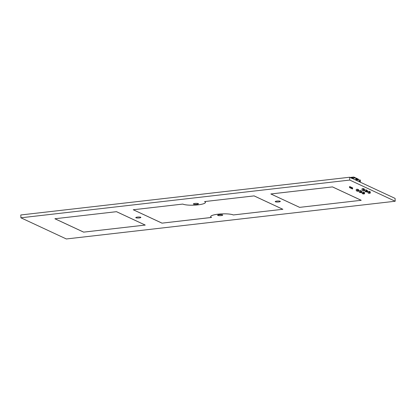 <?xml version="1.0" encoding="UTF-8"?>
<svg xmlns="http://www.w3.org/2000/svg" width="416" height="416" viewBox="0 0 416 416"><rect width="100%" height="100%" fill="white"/><g stroke="black" fill="none" stroke-linecap="round" stroke-linejoin="round"><path stroke-width="0.62" d="M66.342 238.966L20.904 217.797L349.762 180.071L395.2 201.24L66.342 238.966M349.762 180.071L349.658 177.237L20.8 214.968L20.904 217.797M349.658 177.237L395.096 198.406L395.2 201.24M351.822 187.559L351 187.455M352.659 187.949L351.832 187.845M350.152 186.784L349.45 186.81M350.99 187.169L350.163 187.065M332.478 186.898L270.847 193.965L299.624 207.366L361.223 200.294L332.478 186.898M280.145 201.245A2.553 0.51 177.9 0 0 277.285 201.037A2.553 0.51 177.9 0 0 275.226 201.614A2.553 0.51 177.9 0 0 275.408 201.791A2.553 0.51 177.9 0 0 278.268 202.004A2.553 0.51 177.9 0 0 280.327 201.427A2.553 0.51 177.9 0 0 280.145 201.245M254.114 195.889L204.568 201.573A11.726 2.34 -2.1 0 1 205.4 202.394A11.726 2.34 -2.1 0 1 195.931 205.041A11.726 2.34 -2.1 0 1 182.796 204.074L133.245 209.752L161.99 223.148L211.536 217.464A11.726 2.34 -2.1 0 1 210.704 216.642A11.726 2.34 -2.1 0 1 220.173 214.001A11.726 2.34 -2.1 0 1 233.308 214.968L282.859 209.284L254.114 195.889M198.292 203.596A2.553 0.51 177.9 0 0 195.432 203.382A2.553 0.51 177.9 0 0 193.367 203.96A2.553 0.51 177.9 0 0 193.549 204.136A2.553 0.51 177.9 0 0 196.409 204.35A2.553 0.51 177.9 0 0 198.474 203.772A2.553 0.51 177.9 0 0 198.292 203.596M222.555 214.9A2.553 0.51 177.9 0 0 219.695 214.687A2.553 0.51 177.9 0 0 217.63 215.264A2.553 0.51 177.9 0 0 217.812 215.441A2.553 0.51 177.9 0 0 220.672 215.654A2.553 0.51 177.9 0 0 222.737 215.077A2.553 0.51 177.9 0 0 222.555 214.9M140.696 217.246A2.553 0.51 177.9 0 0 137.836 217.038A2.553 0.51 177.9 0 0 135.777 217.61A2.553 0.51 177.9 0 0 135.959 217.792A2.553 0.51 177.9 0 0 138.819 218A2.553 0.51 177.9 0 0 140.878 217.422A2.553 0.51 177.9 0 0 140.696 217.246M116.511 211.676L54.881 218.748L83.626 232.138L145.241 225.077L116.511 211.676M299.629 207.355L270.904 193.97L332.446 186.909L361.171 200.294L299.624 207.366M280.103 201.25A2.506 0.499 -2.1 0 1 280.28 201.427A2.506 0.499 -2.1 0 1 278.257 201.994A2.506 0.499 -2.1 0 1 275.449 201.786A2.506 0.499 -2.1 0 1 275.272 201.609A2.506 0.499 -2.1 0 1 277.295 201.048A2.506 0.499 -2.1 0 1 280.103 201.25M211.484 217.438L162.027 223.137L133.302 209.752L182.759 204.079A11.773 2.345 177.9 0 0 195.952 205.046A11.773 2.345 177.9 0 0 205.447 202.389A11.773 2.345 177.9 0 0 204.62 201.573L254.077 195.9L282.802 209.284L233.345 214.958A11.773 2.345 177.9 0 0 220.152 213.99A11.773 2.345 177.9 0 0 210.657 216.648A11.773 2.345 177.9 0 0 211.484 217.464M198.25 203.601A2.506 0.499 -2.1 0 1 198.427 203.772A2.506 0.499 -2.1 0 1 196.399 204.339A2.506 0.499 -2.1 0 1 193.591 204.131A2.506 0.499 -2.1 0 1 193.414 203.96A2.506 0.499 -2.1 0 1 195.437 203.393A2.506 0.499 -2.1 0 1 198.25 203.601M222.513 214.906A2.506 0.499 -2.1 0 1 222.69 215.077A2.506 0.499 -2.1 0 1 220.667 215.644A2.506 0.499 -2.1 0 1 217.854 215.441A2.506 0.499 -2.1 0 1 217.677 215.264A2.506 0.499 -2.1 0 1 219.705 214.698A2.506 0.499 -2.1 0 1 222.513 214.906M140.655 217.251A2.506 0.499 -2.1 0 1 140.832 217.428A2.506 0.499 -2.1 0 1 138.809 217.994A2.506 0.499 -2.1 0 1 136.001 217.786A2.506 0.499 -2.1 0 1 135.824 217.61A2.506 0.499 -2.1 0 1 137.847 217.043A2.506 0.499 -2.1 0 1 140.655 217.251M83.658 232.128L54.933 218.743L116.475 211.687L145.2 225.072L83.658 232.128M362.289 193.554L362.3 193.565A2.709 0.541 177.9 0 0 363.594 193.424L364.343 193.731A2.709 0.967 -96.5 0 1 364.296 192.384A2.709 0.967 -96.5 0 1 364.296 192.353L363.579 192.052M364.01 192.41L364.125 192.728M363.017 193.882L363.054 193.913A2.709 0.541 -2.1 0 1 364.328 193.752L364.359 193.726A2.709 0.967 -96.5 0 1 364.312 192.384L364.307 192.369A2.709 0.541 177.9 0 0 364.307 192.369L364.276 192.353A2.709 0.541 177.9 0 0 364.25 192.353M362.352 193.57L363.054 193.898A2.709 0.541 -2.1 0 1 364.328 193.768L364.348 193.762A2.709 0.541 -2.1 0 1 364.359 193.747L364.348 193.762A2.709 0.967 -96.5 0 1 364.348 193.757L363.61 193.419M363.579 192.041L364.286 192.369L363.423 191.968L363.626 193.388A2.709 0.967 83.5 0 0 363.579 192.041L362.102 192.114L362.149 193.456L363.428 193.31L363.542 192.01M363.21 193.986L364.484 193.84L363.21 193.986L362.346 193.57M360.105 192.535L360.105 192.54A2.709 0.541 -2.1 0 1 360.105 192.535L359.424 192.208L360.116 192.525A2.709 0.541 -2.1 0 1 361.405 192.39L361.436 192.384A2.709 0.541 -2.1 0 1 361.436 192.384L361.436 192.384A2.709 0.967 -96.5 0 1 361.374 191.022A2.709 0.967 -96.5 0 1 361.374 190.991L360.62 190.648M361.187 191.038L361.202 191.298M361.093 191.048L361.202 191.365M359.367 192.197L359.398 192.208A2.709 0.541 177.9 0 0 360.672 192.062L361.421 192.369A2.709 0.967 -96.5 0 1 361.39 191.022L361.353 191.006A2.709 0.541 177.9 0 0 361.327 190.991M361.421 192.369L361.374 190.991L360.5 190.606L360.698 192.041A2.709 0.967 83.5 0 0 360.656 190.679L361.39 191.022M359.226 192.093L360.547 191.953L360.454 190.606L359.18 190.752L359.226 192.093L359.154 190.757L359.206 192.104L360.672 192.062M360.688 192.057L361.405 192.39A2.709 0.541 -2.1 0 0 360.131 192.551L361.41 192.384M365.128 191.532L365.16 191.547A2.709 0.541 177.9 0 0 366.434 191.402L367.182 191.708A2.709 0.967 -96.5 0 1 367.136 190.362L367.151 190.341A2.709 0.967 -96.5 0 1 367.136 190.33L367.151 190.341A2.709 0.541 177.9 0 0 367.146 190.346L367.115 190.325A2.709 0.541 177.9 0 0 367.089 190.33M366.891 190.393L366.964 190.705M365.877 191.864L367.167 191.745A2.709 0.541 -2.1 0 0 365.893 191.89L365.191 191.547L365.893 191.89A2.709 0.541 -2.1 0 1 367.167 191.724L367.198 191.703A2.709 0.967 -96.5 0 1 367.151 190.362L366.418 190.029M366.418 190.018L367.125 190.346L366.262 189.946L366.47 191.365A2.709 0.967 83.5 0 0 366.418 190.018L364.941 190.091L364.988 191.433L366.267 191.287L366.246 189.914L364.952 190.06L366.226 189.914M364.946 190.06L364.988 191.474L366.434 191.402M366.449 191.396L367.167 191.724M367.115 190.325L367.359 191.781L367.307 190.429M356.439 190.824L356.45 190.835A2.709 0.541 177.9 0 0 357.744 190.694L358.493 191.001A2.709 0.967 -96.5 0 1 358.446 189.654A2.709 0.967 -96.5 0 1 358.452 189.623L357.729 189.322M358.186 189.68L358.275 189.998M357.172 191.152L357.204 191.183A2.709 0.541 -2.1 0 1 358.483 191.017L358.514 190.996A2.709 0.967 -96.5 0 1 358.462 189.654L358.462 189.639A2.709 0.541 177.9 0 0 358.457 189.639L358.452 189.623M357.36 191.256L358.634 191.11L357.36 191.256L356.502 190.84L357.204 191.168A2.709 0.541 -2.1 0 1 358.483 191.038L358.498 191.032A2.709 0.541 -2.1 0 1 358.514 191.017L358.504 191.032M357.729 189.311L358.436 189.639L357.573 189.238L357.781 190.658A2.709 0.967 83.5 0 0 357.729 189.311L356.252 189.384L356.304 190.726L357.578 190.58L357.698 189.28M358.493 191.001L358.498 191.032A2.709 0.967 -96.5 0 1 358.498 191.027L357.776 190.674M358.514 190.996L358.431 189.618A2.709 0.541 177.9 0 0 358.4 189.623M362.206 190.169L362.237 190.185A2.709 0.541 177.9 0 0 363.511 190.039L364.26 190.346A2.709 0.967 -96.5 0 1 364.213 188.999A2.709 0.967 -96.5 0 1 364.213 188.968L363.324 188.552L362.019 188.729L362.066 190.07L363.345 189.925L363.324 188.552L361.993 188.734L363.298 188.552M363.943 189.025L364.094 189.296M364.26 190.346L364.265 190.377A2.709 0.967 -96.5 0 1 364.265 190.372L364.244 190.362A2.709 0.541 -2.1 0 0 362.97 190.512L362.263 190.185L362.955 190.528A2.709 0.541 -2.1 0 1 364.244 190.382L364.276 190.341A2.709 0.967 -96.5 0 1 364.229 188.999L364.192 188.963A2.709 0.541 177.9 0 0 364.166 188.968M364.203 188.984L363.34 188.583L363.537 190.018A2.709 0.967 83.5 0 0 363.496 188.656L364.192 188.984M362.045 190.076L361.998 188.739L362.066 190.112L363.511 190.039M363.527 190.034L364.437 190.419L364.224 188.984M362.944 190.518L364.4 190.455L363.095 190.585M369.356 192.764L368.082 192.91A2.709 0.541 177.9 0 0 369.356 192.764L370.12 193.086A2.709 0.967 -96.5 0 1 370.058 191.724A2.709 0.967 -96.5 0 1 370.063 191.693L369.309 191.35M369.938 192.02L369.782 191.75L369.923 192.026M369.798 191.75L369.886 192.067M370.276 193.144L370.126 193.086A2.709 0.541 -2.1 0 0 370.1 193.086L370.094 193.086A2.709 0.541 -2.1 0 0 368.815 193.232L368.113 192.91L368.805 193.253A2.709 0.541 -2.1 0 1 370.094 193.107L370.126 193.086A2.709 0.967 -96.5 0 1 370.074 191.724L370.042 191.708A2.709 0.541 177.9 0 0 370.011 191.693M369.382 192.743L369.392 192.722A2.709 0.967 83.5 0 0 369.34 191.381L370.074 191.724M369.372 192.759L370.094 193.086M368.794 193.237L368.789 193.237A2.709 0.541 -2.1 0 1 368.794 193.237L370.282 193.138L370.074 191.703A2.709 0.541 177.9 0 0 370.068 191.703L369.169 191.277L367.864 191.454L367.916 192.795L369.19 192.65L369.138 191.303L369.392 192.722M360.36 182.224L360.282 180.034L360.23 182.161M355.066 177.97L354.078 177.512L354.136 178.079M355.919 180.154L355.836 177.96L355.784 180.092M358.587 181.397L359.726 181.267L359.679 179.946L358.15 180.123L358.124 179.395L357.796 179.785L355.872 178.89M359.679 179.946L360.147 179.972M355.67 177.902L353.798 177.034L353.839 178.116L355.701 177.897M355.852 178.334L358.124 179.395M355.836 177.98L358.374 179.166L358.41 180.092M350.121 177.455L353.798 177.034M355.914 180.003L357.796 179.785M352.456 187.772L352.487 188.687L352.16 188.906L351.952 187.808M352.654 187.788L352.487 188.687M352.69 188.781L352.326 188.885M352.529 188.978L352.16 188.906M351.619 187.382L351.655 188.302L351.322 188.516L351.114 187.424M351.816 187.398L351.655 188.302M351.853 188.396L351.494 188.495M351.692 188.588L351.322 188.516M350.787 186.992L350.818 187.912L350.49 188.126L350.282 187.034M350.984 187.008L350.818 187.912M351.021 188.006L350.657 188.105M350.86 188.198L350.49 188.126M349.95 186.602L349.981 187.522L349.653 187.736L349.445 186.644M350.147 186.618L349.981 187.522M350.184 187.616L349.82 187.72M350.022 187.814L349.653 187.736M360.183 182.14L360.152 181.288L359.726 181.267M358.706 181.454L360.152 181.288M351.915 177.772L351.926 178.032M352.305 178.017L352.29 177.731L352.451 177.97M352.503 177.996L352.57 177.7M352.945 177.944L352.872 177.663M352.617 178.235L352.446 178.537M352.659 178.438L352.648 178.147L352.81 178.386M352.862 178.412L352.929 178.116M353.304 178.365L353.231 178.084M351.088 177.793L351.671 178.266L350.86 177.897M351.099 177.913L351.38 178.142L351.099 177.913M351.359 177.866L351.094 177.793L351.359 177.866M362.107 192.083L363.381 191.937L362.081 192.119L362.128 193.466L362.081 192.124M363.594 193.424L362.128 193.466M364.515 193.799L364.468 192.452L364.484 193.84M359.19 190.72L360.459 190.575L359.154 190.757M361.546 191.095L361.592 192.442M360.287 192.624L361.561 192.478M364.972 191.438L364.92 190.096M367.328 191.812L366.049 191.963M357.573 189.238L356.262 189.353L356.278 190.736L356.231 189.394M357.744 190.694L356.283 190.736M358.623 189.727L358.483 191.038M364.385 189.072L364.432 190.414M367.869 191.422L369.148 191.277L367.843 191.459L368.066 192.91M367.895 192.8L367.843 191.464M370.23 191.792L370.282 193.144L368.94 193.31M357.536 189.207L356.262 189.353"/></g></svg>
